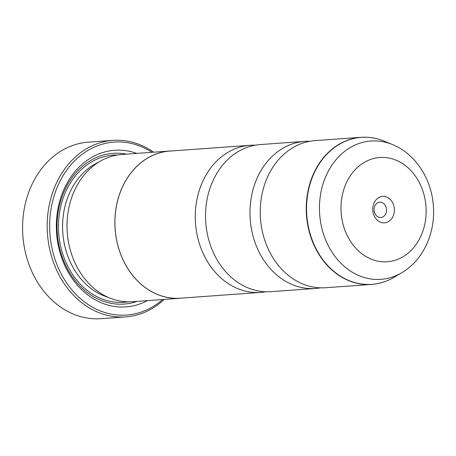 <?xml version="1.0" encoding="UTF-8"?>
<svg xmlns="http://www.w3.org/2000/svg" width="456" height="456" viewBox="0 0 456 456"><rect width="100%" height="100%" fill="white"/><g stroke="black" fill="none" stroke-linecap="round" stroke-linejoin="round"><path stroke-width="0.68" d="M320.46 287.833A73.741 60.021 -94.1 0 1 315.352 288.471A73.741 60.021 -94.1 0 1 250.395 221.565A73.741 60.021 -94.1 0 1 304.768 141.366A73.741 60.021 -94.1 0 1 309.915 141.269M265.762 291.766A73.741 60.021 -94.1 0 1 260.655 292.41A73.741 60.021 -94.1 0 1 195.698 225.503A73.741 60.021 -94.1 0 1 250.065 145.304A73.741 60.021 -94.1 0 1 255.212 145.207M112.945 140.391L88.333 142.158A88.492 72.025 85.9 0 0 23.085 238.397A88.492 72.025 85.9 0 0 101.038 318.681L125.651 316.909A88.492 72.025 -94.1 0 1 47.698 236.624A88.492 72.025 -94.1 0 1 112.945 140.391A88.492 72.025 -94.1 0 1 153.638 152.184M394.297 208.432A13.275 10.801 85.9 0 0 382.265 196.422A13.275 10.801 85.9 0 0 372.82 210.826A13.275 10.801 85.9 0 0 384.853 222.836A13.275 10.801 85.9 0 0 394.297 208.432M386.517 209.173A7.666 6.241 85.9 0 0 379.762 202.213A7.666 6.241 85.9 0 0 374.108 210.552A7.666 6.241 85.9 0 0 380.863 217.512A7.666 6.241 85.9 0 0 386.517 209.173M151.996 152.304A86.72 70.583 85.9 0 0 79.657 156.26A86.72 70.583 85.9 0 0 50.16 236.39A86.72 70.583 85.9 0 0 162.592 299.524M164.234 299.41A88.492 72.025 -94.1 0 1 125.651 316.909M182.713 298.019A73.798 60.067 -94.1 0 1 180.32 298.247L132.462 301.695A73.798 60.067 -94.1 0 1 67.448 234.732A73.798 60.067 -94.1 0 1 121.86 154.476L169.723 151.027A73.798 60.067 -94.1 0 1 172.123 150.913M147.391 300.618A78.517 63.908 -94.1 0 1 56.795 235.649A78.517 63.908 -94.1 0 1 136.794 153.398M137.113 301.359A75.571 61.509 -94.1 0 1 57.467 235.507A75.571 61.509 -94.1 0 1 126.517 154.139M382.704 282.327A73.741 60.021 -94.1 0 1 371.629 284.419L325.607 287.73A73.741 60.021 -94.1 0 1 260.65 220.824A73.741 60.021 -94.1 0 1 315.022 140.63L361.038 137.319A73.741 60.021 -94.1 0 1 372.301 137.803M315.352 288.471L270.91 291.669A73.741 60.021 -94.1 0 1 205.952 224.762A73.741 60.021 -94.1 0 1 260.325 144.569L304.768 141.366M180.32 298.247A73.798 60.067 -94.1 0 1 115.311 231.289A73.798 60.067 -94.1 0 1 169.723 151.027M260.655 292.41L180.32 298.19A73.741 60.021 -94.1 0 1 115.357 231.283A73.741 60.021 -94.1 0 1 169.729 151.09L250.065 145.304M371.629 284.419A73.741 60.021 -94.1 0 1 306.666 217.512A73.741 60.021 -94.1 0 1 361.038 137.319C368.904 136.771 376.61 138.037 384.146 141.115A73.684 59.97 85.9 0 0 306.979 217.489A73.684 59.97 85.9 0 0 393.95 277.351C386.933 281.477 379.489 283.831 371.629 284.419M108.038 297.266A70.851 57.667 -94.1 0 1 62.996 234.96A70.851 57.667 -94.1 0 1 98.325 162.353M128.176 301.815A73.798 60.067 -94.1 0 1 58.904 235.347A73.798 60.067 -94.1 0 1 117.602 154.972M392.479 144.541C414.863 153.518 430.857 177.789 433.2 203.929C436.164 231.46 423.744 260.034 401.707 272.768A69.352 56.447 -94.1 0 1 319.844 216.423A69.352 56.447 -94.1 0 1 392.479 144.541L384.146 141.115M341.276 214.337A52.258 42.533 85.9 0 0 388.66 261.63A52.258 42.533 85.9 0 0 425.841 204.921A52.258 42.533 85.9 0 0 378.463 157.628A52.258 42.533 85.9 0 0 341.276 214.337M401.707 272.768L393.95 277.351"/></g></svg>
